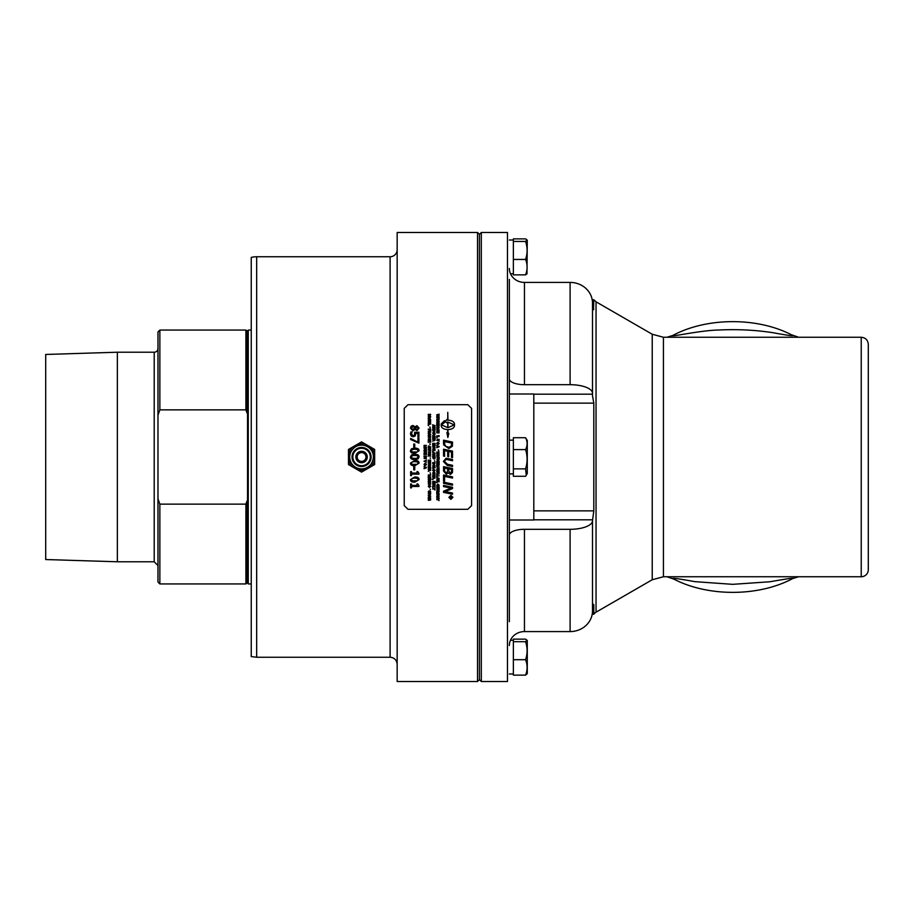 <?xml version="1.0" encoding="UTF-8"?>
<svg xmlns="http://www.w3.org/2000/svg" width="914" height="914" viewBox="0 0 914 914"><rect width="100%" height="100%" fill="white"/><g stroke="black" fill="none" stroke-linecap="round" stroke-linejoin="round"><path stroke-width="1.37" d="M868.3 569.673A7.072 7.072 0 0 1 861.228 576.745L861.228 337.255C865.524 337.677 867.877 340.031 868.3 344.327L868.3 569.673M411.483 475.6L410.649 475.6L410.649 471.59L411.483 471.59L411.483 473.075L417.013 473.075L417.013 471.59L417.767 471.59L418.92 473.281L418.92 474.138L411.483 474.138L411.483 475.6L410.649 475.6L410.649 471.59M411.483 474.138L418.92 474.138L418.92 473.281M413.756 447.163L413.756 444.044L414.75 444.044L414.75 447.163L413.756 447.163L413.756 444.044L414.75 444.044L414.75 447.163M415.721 433.293L415.253 435.932L413.265 436.778L411.277 436.058L410.466 434.036L410.934 431.899L412.111 431.899L411.426 434.059L413.265 435.67L414.465 435.201L414.636 432.231L418.898 432.231L418.898 436.732L417.927 436.732L417.927 433.293L415.721 433.293L415.767 434.036M414.648 432.242L418.898 432.242L418.898 436.732M411.426 434.059L413.265 435.67L414.465 435.201L414.842 433.853M417.927 436.732L417.927 433.293M410.466 434.036L410.934 431.899L412.111 431.968M415.322 428.712L416.967 429.534L418.269 428.14L417.035 426.769L415.322 428.712L416.967 429.523L418.269 428.129M411.277 428.152L412.831 429.683L414.773 427.512L413.002 426.575L411.277 428.152L412.831 429.671L414.773 427.512M410.455 428.14L411.163 426.175L412.922 425.478L415.047 426.861L416.91 425.673L419.08 428.14L416.978 430.597L415.036 429.352L412.945 430.802L410.455 428.14L411.163 426.187L412.922 425.478L415.047 426.861L416.91 425.684L419.08 428.14M410.649 438.446L417.927 442.17L417.927 437.92L418.898 437.92L418.898 443.141L410.649 439.52M417.927 437.92L418.898 437.92L418.898 443.141M417.927 442.17L410.649 438.4L410.649 439.577M411.38 450.762L412.26 451.973L417.287 451.973L418.144 450.762L417.275 449.528L414.762 449.242L412.271 449.517L411.38 450.762L412.26 451.973L417.287 451.962L418.144 450.762M410.466 450.762L414.762 448.123C417.687 448.1 419.115 448.98 419.058 450.762L414.773 453.39C411.86 453.413 410.42 452.533 410.466 450.762L411.471 448.785L414.762 448.123C417.687 448.1 419.115 448.98 419.058 450.762L419.058 450.762M411.38 456.943L412.26 458.165L414.773 458.462L417.287 458.154L418.144 456.943L417.275 455.72L414.762 455.435L412.271 455.709L411.38 456.943M419.058 457L418.018 458.931L414.773 459.582C411.86 459.593 410.42 458.725 410.466 456.943L411.506 454.955L414.762 454.304C417.687 454.292 419.115 455.172 419.058 456.943L414.773 459.582C411.86 459.593 410.42 458.725 410.466 456.943L414.762 454.304C417.687 454.281 419.115 455.161 419.058 456.943M411.38 463.135L412.26 464.358L417.287 464.346L418.144 463.135L417.275 461.901L414.762 461.616L412.271 461.901L411.38 463.135L412.271 461.901L414.762 461.616L417.275 461.913L418.144 463.135M419.058 463.135L414.773 465.763C411.86 465.786 410.42 464.906 410.466 463.135L414.762 460.496C417.687 460.473 419.115 461.353 419.058 463.135L414.773 465.774C411.86 465.786 410.42 464.906 410.466 463.135L410.466 463.135M414.75 466.723L414.75 469.842L413.756 469.842L413.756 466.723L414.75 466.723L414.75 469.842L413.756 469.842L413.756 466.723M411.38 479.599L412.26 480.81L417.287 480.81L418.144 479.599L417.275 478.376L414.762 478.079L412.271 478.365L411.38 479.599L412.271 478.365L414.762 478.091L417.275 478.376L418.144 479.599M419.058 479.599L414.773 482.215C411.86 482.226 410.42 481.358 410.466 479.599L414.762 476.971C417.687 476.948 419.115 477.828 419.058 479.599L414.773 482.215C411.86 482.238 410.42 481.37 410.466 479.599M411.483 487.893L410.649 487.893L410.649 483.917L411.483 483.917L411.483 485.391L417.013 485.403L417.013 483.906L417.767 483.917L418.92 485.608L418.92 486.454L411.483 486.454L411.483 487.905L410.649 487.905L410.649 483.917M418.92 486.442L411.483 486.454M411.483 483.917L411.483 485.403M467.808 404.696L471.578 408.375L471.578 505.625L467.808 509.304L408.01 509.304L404.228 505.625L404.228 408.375L408.01 404.696L467.808 404.696M424.77 467.088L424.05 466.483A1755.188 72.206 21 0 0 426.438 467.408L426.438 467.751A1578.021 72.732 157.8 0 1 424.05 468.722L424.77 468.094L424.05 466.483M424.005 464.506L424.816 463.478L424.702 465.077L425.821 463.569L426.484 464.415L425.764 465.317L425.627 463.969L424.724 465.386L424.005 464.506L424.724 465.386L425.627 463.969L426.21 464.426M425.056 461.81L426.438 462.13L424.005 461.193L426.438 460.245L424.29 461.17L425.056 461.81M424.05 456.337L426.438 456.017L424.05 456.337M424.05 445.666L426.438 445.369L424.393 446.523L426.438 447.654L424.05 447.346L426.05 447.346A2080.71 87.07 -160.8 0 0 424.05 446.649L424.05 446.363A2175.903 100.243 -18.8 0 1 426.084 445.666L424.05 445.369L426.438 445.369M428.266 497.947L430.665 497.936M428.266 495.457L428.266 495.125A1755.188 280.095 21.3 0 0 430.665 496.039L430.665 496.371A1578.021 257.965 157.5 0 1 428.266 497.342L428.986 496.713L428.266 495.457L428.986 495.719M428.266 493.503L430.665 493.183L429.968 494.988L429.237 493.503L428.266 493.503L429.237 493.503M430.128 489.013L430.448 489.618L430.128 489.013M428.232 486.317L429.431 485.174L430.7 486.317L429.466 487.448L428.232 486.317L429.466 487.448L430.7 486.305M428.266 482.318L430.665 482.318M428.552 479.29L428.266 477.519L430.665 477.519L430.665 479.244L430.38 477.828L429.649 477.828L429.649 479.153L429.363 477.828L428.552 477.828L428.552 479.302L428.266 477.519M430.128 472.755L430.448 473.361L430.128 472.755M428.266 469.43L428.266 469.088A1755.188 91.103 21 0 0 430.665 470.013L430.665 470.356A1578.021 89.572 157.7 0 1 428.266 471.327L428.986 470.687L428.266 469.43M428.266 460.176L429.477 460.176A450.031 5.313 45.1 0 0 430.665 461.364L430.665 461.798A436.881 5.781 -134 0 1 429.694 460.793A642.485 9.894 143.6 0 1 428.266 461.844L428.266 461.421A680.622 9.848 -35.2 0 0 429.477 460.565L428.266 460.176L429.477 460.565M428.266 454.601L430.665 454.624A728.641 4.696 146.2 0 0 428.78 455.88L428.266 455.858A728.641 4.753 -33.8 0 1 430.151 454.601L428.266 454.601M428.266 452.133L428.266 451.802A1755.188 34.389 21 0 1 430.665 452.727L430.665 453.07A1578.021 22.302 157.8 0 0 428.266 454.041L428.986 453.401L428.266 451.802A1755.531 34.401 21 0 1 430.665 452.727M428.266 450.145L430.665 449.837L430.643 451.105L429.968 451.665L429.237 450.145L428.266 450.145M428.266 447.677L428.266 447.334A1755.188 66.791 21 0 1 430.665 448.26L430.665 448.603A1578.021 51.184 157.8 0 0 428.266 449.585L428.986 448.945L428.266 447.677M430.128 443.953L430.22 444.627L429.683 443.873M428.495 439.143L429.032 440.16L428.232 439.166L429.477 438.046L430.7 439.177L430.003 440.114L430.437 439.166L429.489 438.377L428.495 439.143L429.112 439.84M428.266 429.409L430.665 429.089L430.665 430.7L430.38 429.409L429.637 429.409L429.637 430.528L429.352 429.409L428.266 429.409M428.266 425.57L428.266 424.085L430.665 424.085L428.552 424.404L428.266 425.57M428.266 422.851L428.563 420.977A577.317 70.709 39.1 0 1 430.094 422.188L430.665 421.114L430.38 422.805A568.12 68.116 -140.6 0 0 428.723 421.48L428.266 422.851M428.266 419.035L428.266 418.703A1755.188 274.714 21.3 0 1 430.665 419.606L430.665 419.949A1578.021 236.68 157.5 0 0 428.266 420.92L428.986 420.28L428.266 418.715A1755.531 274.783 21.3 0 1 430.665 419.617M428.266 416.898L430.665 416.59L430.003 418.475L429.352 417.812L428.266 418.658L429.329 417.264L428.266 416.601L430.665 416.601M432.676 489.024L433.693 488.704A729.532 83.939 -34.1 0 0 435.064 487.79L433.944 488.887L435.064 489.973A695.508 82.294 -145 0 1 433.693 489.024L432.676 489.024M434.79 482.866L432.676 482.558L434.79 482.558L435.064 481.769L435.064 483.655L434.79 482.866L432.676 482.558M432.676 477.028L432.676 476.697A1755.188 146.286 21.1 0 0 435.064 477.611L435.064 477.953A1578.021 138.757 157.7 0 1 432.676 478.925L433.396 478.285L432.676 477.028L433.396 477.291M433.613 473.772L433.899 473.064L433.899 474.08L432.63 473.086L433.864 471.875L435.11 473.064L434.401 474.046L434.836 473.064L433.876 472.195L432.916 473.075L433.613 473.772M432.63 470.402L433.842 469.259L435.11 470.402L433.864 471.544L432.63 470.402L433.864 471.544L435.11 470.402M435.064 462.747L434.458 464.335L433.362 464.449L432.676 462.644L435.064 462.644L434.458 464.335L433.362 464.461L432.676 463.512M432.676 454.966L435.064 454.989A728.641 3.702 146.2 0 0 433.19 456.246L432.676 456.223A728.641 3.759 -33.8 0 1 434.55 454.966L435.064 454.989M432.676 452.51L432.676 452.179A1755.188 31.693 21 0 1 435.064 453.093L435.064 453.435A1578.021 19.891 157.8 0 0 432.676 454.418L433.396 453.778L432.676 452.51M433.613 449.802L433.899 449.094L433.899 450.111L432.63 449.117L433.864 447.894L435.11 449.094L434.401 450.076L434.356 448.317L432.916 449.105L433.613 449.802L432.916 449.105M432.676 445.129L432.676 443.336L435.064 443.336L435.064 445.072L434.79 443.656L434.047 443.656L434.047 444.981L433.773 443.656L432.95 443.656L432.676 445.129M432.676 438.629L432.676 436.846L435.064 436.846L435.064 438.583L434.79 437.166L434.047 437.166L434.047 438.492L433.773 437.166L432.95 437.166L432.676 438.629L432.676 436.858L435.064 436.858L435.064 438.583M432.676 427.535L435.064 427.558A728.641 77.302 146 0 0 433.19 428.803L432.676 428.78A728.641 77.359 -34 0 1 434.55 427.535L432.676 427.535M432.676 425.09L432.676 424.759A1755.188 230.716 21.2 0 1 435.064 425.673L435.064 426.015A1578.021 197.413 157.6 0 0 432.676 426.987L433.396 426.347L432.676 425.101M436.743 496.599L439.143 496.61A728.641 107.921 145.8 0 1 437.258 497.856L436.743 497.833A728.641 107.863 -34.2 0 0 438.629 496.599L436.743 496.599L438.629 496.599M436.743 494.166L436.743 493.834A1755.188 270.727 21.3 0 0 439.143 494.748L439.143 495.091A1578.021 249.613 157.5 0 1 436.743 496.051L437.463 495.422L436.743 494.166L437.463 494.428M437.029 488.51L436.743 486.751L439.143 486.751L439.143 488.464L438.857 487.071L438.126 487.071L438.126 488.384L437.84 487.071L437.029 487.071L437.029 488.522L436.743 486.751M436.743 477.314L436.743 475.828L439.143 475.828L437.029 476.137L437.029 477.314M438.846 469.922L436.743 469.339L439.143 468.391L437.075 469.179L439.143 469.739L437.075 470.653L439.143 471.464A3257.085 196.784 -164.7 0 1 436.743 470.813L438.846 469.922L436.743 469.019M436.743 464.998L439.143 464.7L437.086 465.854L439.143 466.985L436.743 466.677L438.743 466.677A2080.71 81.197 -160.8 0 1 436.743 465.98L436.743 465.694A2175.903 76.193 -18.8 0 0 438.777 464.998L436.743 464.998L438.777 464.998M437.029 462.027L437.029 463.341L436.743 461.559L439.143 461.559L439.143 463.284L438.857 461.867L438.126 461.867L438.126 463.192L437.84 461.867L437.029 461.867L436.743 463.238M437.829 457.423L439.143 457.103L439.143 458.714L438.857 457.423L437.829 458.542L437.829 457.423L436.743 457.103M436.698 455.538L437.909 454.384L439.177 455.538L437.943 456.68L436.698 455.538L437.909 454.384L439.177 455.538M438.606 450.076L438.697 450.762L438.16 450.008M436.743 437.955L436.743 436.458L439.143 436.458L437.029 436.778L436.743 437.955L436.743 436.469L439.143 436.469M437.68 428.312L437.966 427.615L437.966 428.62L436.698 427.638L437.932 426.427L439.177 427.615L438.469 428.586L438.434 426.838L436.995 427.615L437.68 428.312L436.995 427.615M436.743 422.382L437.955 422.382A450.031 47.905 45.4 0 1 439.143 423.559L439.143 423.982A436.881 45.094 -133.7 0 0 438.172 422.988A642.485 76.787 143.3 0 0 436.743 424.027L436.743 423.616A680.622 83.345 -35.5 0 1 437.955 422.771L436.743 422.382M436.743 415.127L439.143 414.179L437.075 414.956L439.143 415.504L437.075 416.407L439.143 417.207A3257.085 558.488 -164.5 0 0 436.743 416.567L438.846 415.687L436.743 415.127M450.91 495.377L452.933 497.365L450.91 499.352L448.888 497.365L450.91 495.377M452.533 485.185A5401.957 638.578 -168.1 0 1 443.553 483.323L443.553 482.135A5400.655 610.552 11.9 0 0 452.533 483.997L452.533 485.185A5400.655 638.418 -168.1 0 1 443.553 483.323L443.553 482.843M452.533 468.836L452.464 472.538L450.396 474.469L448.226 472.812L446.386 474.263L443.553 471.087L443.553 466.643A5400.655 247.865 11.8 0 0 452.533 468.516L452.464 472.549L450.396 474.48L448.226 472.812L446.386 474.275L443.553 471.087L443.553 466.643M443.553 456.097L443.553 449.22A5400.655 160.384 11.8 0 1 452.533 451.093L452.533 457.617L451.505 457.4L451.505 452.076L448.705 451.482L448.705 456.714L447.689 456.497L447.689 451.276A5425.927 142.39 -168.2 0 0 444.57 450.625L444.57 456.303L443.553 456.097L443.553 449.22A5401.957 160.43 11.8 0 1 452.533 451.093M443.553 443.416L443.553 440.182A5400.655 372.067 11.8 0 1 452.533 442.056L452.384 446.238L448.854 448.546L443.69 444.889L443.553 443.416M444.41 420.714L444.41 422.634L441.451 424.873L447.757 427.672L447.757 422.074A11.494 11.356 0 0 0 447.197 422.097L447.197 422.999L444.832 421.537L447.197 419.286L447.197 420.189A11.494 11.345 180 0 1 447.757 420.166L447.757 412.328L447.963 420.166C451.927 420.417 454.098 421.662 454.475 423.913L454.475 425.833C454.098 428.095 451.927 429.352 447.963 429.603L447.963 432.916L448.797 433.305L447.86 437.486L446.912 432.448L447.757 432.825L447.757 429.603C443.793 429.352 441.611 428.095 441.233 425.833L441.233 423.913L444.41 420.714L441.233 423.925M447.632 458.508A5437.569 47.631 11.8 0 0 452.533 459.525L452.533 460.736A5420.774 74.274 -168.2 0 1 447.015 459.582L445.986 459.445L444.387 461.444L447.586 464.266A5385.825 181.92 11.8 0 0 452.533 465.306L452.533 466.506A5388.316 209.34 -168.2 0 1 447.254 465.409L443.393 461.513L446.009 458.257L447.632 458.508M444.57 481.004L443.553 480.798L443.553 475.006A5400.655 443.53 11.8 0 0 452.533 476.868L452.533 478.068A5395.662 473.509 -168.2 0 1 444.57 476.411L444.57 481.015L443.553 480.798L443.553 475.006M443.553 486.568L443.553 485.403A5400.655 687.1 11.9 0 0 452.533 487.265L452.533 488.522A1396.718 182.777 156.1 0 1 449.162 489.984L444.912 491.572L447.254 491.983A5453.05 840.366 11.9 0 0 452.533 493.069L452.533 494.223A5477.042 862.61 -168.1 0 1 443.553 492.383L443.553 491.195A1508.111 204.05 -23 0 0 448.74 489.036L451.322 488.076L449.025 487.688A5467.777 714.657 -168.2 0 1 443.553 486.568M436.743 417.572L436.743 417.241A1755.188 285.339 21.3 0 1 439.143 418.144L439.143 418.486A1578.021 246.163 157.5 0 0 436.743 419.446L437.463 418.818L436.743 417.252A1755.531 285.408 21.3 0 1 439.143 418.155M436.995 420.623L439.143 421.56L436.698 420.634L439.143 419.697L436.995 420.611L439.143 421.263M436.743 426.073L436.743 424.302L439.143 424.302L439.143 426.015L438.857 424.61L438.126 424.61L438.126 425.924L437.84 424.61L437.029 424.61L436.743 426.073M436.743 429.157L436.743 428.826A1755.188 201.24 21.2 0 1 439.143 429.74L439.143 430.071A1578.021 171.112 157.6 0 0 436.743 431.042L437.463 430.414L436.743 429.157M436.743 431.602L439.143 431.614A728.641 66.391 146 0 0 437.258 432.87L436.743 432.848A728.641 66.459 -34 0 1 438.629 431.602L436.743 431.602M436.743 435.921L439.143 435.612M436.995 440.182L439.143 441.142L436.698 440.205L439.143 439.257L436.995 440.182L439.143 440.822M436.698 443.507L437.509 442.479L437.395 444.078L438.514 442.57L439.177 443.416L438.469 444.318L438.537 442.879L437.418 444.387L436.698 443.507L437.543 442.787M436.743 445.826L436.743 445.484A1755.188 80.238 21 0 1 439.143 446.409L439.143 446.752A1578.021 63.18 157.8 0 0 436.743 447.723L437.463 447.083L436.743 445.826M436.743 452.396L439.143 452.076L438.16 452.396L438.16 453.641L439.143 453.95L436.743 453.95L437.875 453.641L437.875 452.396L436.743 452.396M437.875 459.456L436.743 459.136L439.143 459.136L438.16 459.456L438.16 460.702L439.143 461.022L436.743 461.022L437.875 460.702L437.875 459.456L436.743 459.136M436.743 464.152L439.143 464.152M437.76 468.242L437.463 467.34M436.743 471.83L436.743 471.498A1755.188 108.56 21.1 0 0 439.143 472.412L439.143 472.755A1578.021 105.133 157.7 0 1 436.743 473.726L437.463 473.098L436.743 471.83L437.463 472.092M436.743 475.463L436.743 473.966L439.143 473.966L437.029 474.286L437.029 475.463M436.743 477.759L436.743 477.428A1755.188 151.633 21.1 0 0 439.143 478.342L439.143 478.685A1578.021 143.521 157.7 0 1 436.743 479.656L437.463 479.027L436.743 477.759L437.463 478.022M437.76 481.472L439.143 481.792L436.698 480.855L439.143 479.919L436.995 480.833L437.76 481.472M437.68 485.974L437.966 485.277L437.966 486.282L436.698 485.3L437.932 484.077L439.177 485.277L438.469 486.248L438.434 484.5L437.68 485.277M436.743 489.276L439.143 488.956L438.48 490.852L437.829 490.19L436.743 491.047L437.806 489.641L436.743 489.276L437.806 489.276M436.743 491.641L439.143 491.332L437.086 492.486L439.143 493.594L436.743 493.297L438.743 493.297A2080.71 312.919 -160.5 0 1 436.743 492.6L436.743 492.326A2175.903 319.26 -19 0 0 438.777 491.641L436.743 491.641L438.777 491.641M436.743 499.65L437.76 499.341A729.532 112.513 -34.3 0 0 439.143 498.427L438.012 499.512L439.143 500.586A695.508 109.212 -144.8 0 1 437.76 499.65L436.743 499.65M432.676 430.494L432.676 429.626L435.064 429.626L434.858 431.225L433.887 431.602L432.676 430.494M432.63 433.076L433.842 431.934L435.11 433.076L433.864 434.219L432.63 433.076L433.842 431.945L435.11 433.087M432.676 435.624L432.676 435.304A1737.148 159.105 -21.2 0 1 435.064 434.379L432.939 435.464L435.064 436.561A1696.258 146.309 -158.5 0 0 432.676 435.624L432.676 435.624M432.676 439.394L435.064 439.074L435.064 440.137L432.676 441.176L433.739 439.76L432.676 439.394M432.676 445.861L435.064 445.883A728.641 28.128 146.2 0 0 433.19 447.14L432.676 447.117A728.641 28.185 -33.8 0 1 434.55 445.861L432.676 445.861M432.676 452.064L432.676 450.568L435.064 450.568L432.95 450.876L432.676 452.053M435.064 457.914L433.887 459.068L432.676 457.08L435.064 457.08L434.858 458.691L433.887 459.068L432.676 457.08M434.538 460.679L434.858 461.284L434.538 460.679M432.63 465.946L433.842 464.792L435.11 465.946L433.864 467.088L432.63 465.946L433.864 467.088L435.11 465.946M432.95 468.973L432.676 467.477L435.064 467.477L432.95 467.797L432.95 468.973L432.676 467.477M432.676 474.846L435.064 474.869A728.641 49.607 146.1 0 1 433.19 476.125L432.676 476.103A728.641 49.55 -33.9 0 0 434.55 474.846L432.676 474.846L434.55 474.846M432.676 481.392L435.064 481.392M432.676 484.054L432.676 483.723A1755.188 197.287 21.2 0 0 435.064 484.637L435.064 484.98A1578.021 184.194 157.6 0 1 432.676 485.94L433.396 485.311L432.676 484.054M432.676 487.665L432.676 486.179L435.064 486.179L432.95 486.499L432.95 487.653M428.266 415.276L428.266 414.373L430.665 414.373L430.048 416.041L428.266 415.276M428.266 423.548L430.665 423.239L428.266 423.548M430.128 427.112L430.22 427.786L429.683 427.044M428.266 431.431L430.665 431.111L430.665 432.162L428.266 433.202L429.329 431.796L428.266 431.431M428.266 433.579L428.266 433.247A1755.188 169.101 21.1 0 1 430.665 434.161L430.665 434.504A1578.021 142.447 157.7 0 0 428.266 435.475L428.986 434.847L428.266 433.259A1755.531 169.136 21.1 0 1 430.665 434.173M428.266 436.035L430.665 436.047A728.641 54.509 146.1 0 0 428.78 437.303L428.266 437.28A728.641 54.566 -33.9 0 1 430.151 436.035L430.665 436.047M428.266 442.342L428.266 440.548L430.665 440.548L430.665 442.285L430.38 440.868L429.649 440.868L429.649 442.193L429.363 440.868L428.552 440.868L428.266 442.342M428.232 446.409L428.94 445.769L428.506 446.409L430.665 447.083L429.032 447.083L428.232 446.409L428.986 446.055M430.128 457.891L430.448 458.497L430.128 457.891M428.232 463.158L429.431 462.004L430.7 463.158L429.466 464.301L428.232 463.158L429.466 464.301L430.7 463.158M428.266 465.032L430.665 464.712L430.003 466.62L429.352 465.957L428.266 466.814L429.329 465.397L428.266 465.032L429.329 465.032M428.552 468.916L428.266 467.123L430.665 467.123L430.665 468.859L430.38 467.442L429.649 467.442L429.649 468.768L429.363 467.442L428.552 467.442L428.552 468.916L428.266 467.123M428.266 475.029L430.665 474.72L428.609 475.874L430.665 477.005L428.266 476.697L430.266 476.697A2080.71 168.427 -160.7 0 1 428.266 476L428.266 475.714A2175.903 167.673 -18.8 0 0 430.311 475.029L428.266 475.029M428.266 479.873L428.266 479.484A631.723 51.492 36.9 0 0 429.511 480.41L430.665 479.599L429.751 480.593L430.665 481.609L429.523 480.787A668.854 58.439 144.3 0 1 428.266 481.678L429.272 480.581L428.266 479.873L429.272 480.581M428.495 483.872L429.032 484.888L428.232 483.906L429.477 482.786L430.7 483.906L430.003 484.843L430.437 483.894L429.489 483.106L428.495 483.872L429.489 483.106L430.437 483.894M428.232 491.881L429.032 490.875L428.917 492.463L430.048 490.967L430.7 491.801L429.991 492.692L429.854 491.355L428.94 492.76L428.232 491.881L428.94 492.76L429.854 491.344L430.425 491.812M428.266 498.793L430.665 498.816A728.641 113.816 145.7 0 1 428.78 500.049L428.266 500.038A728.641 113.759 -34.3 0 0 430.151 498.793L428.266 498.793M424.05 448.237L424.05 447.894A1755.188 62.735 21 0 1 426.438 448.82L426.438 449.162A1578.021 47.574 157.8 0 0 424.05 450.134L424.77 449.505L424.05 447.906A1755.531 62.746 21 0 1 426.438 448.82M424.05 451.253L424.05 450.396L426.438 450.396L426.232 451.996L425.261 452.373L424.05 451.253M424.05 454.601L424.05 452.818L426.438 452.818L426.438 454.544L426.164 453.127L425.433 453.127L425.433 454.464L425.147 453.127L424.336 453.127L424.05 454.601L424.05 452.818L426.438 452.818L426.438 454.544M425.924 457.194L426.438 457.217A728.641 2.285 146.2 0 1 424.564 458.485L424.05 458.462A728.641 2.216 -33.8 0 0 425.924 457.194L424.05 456.897L426.438 456.897M426.438 458.748L424.05 458.462M426.438 457.217A728.721 2.285 146.2 0 1 424.564 458.485L424.564 458.485M425.147 454.464L425.147 453.138M425.433 453.138L425.433 454.315M426.164 450.705L424.336 450.705L425.261 452.042L426.164 450.705L425.261 452.042L424.336 450.705M424.05 450.396L426.438 450.442M425.73 448.854L425.033 448.591L425.033 449.402L425.73 448.854M425.033 449.402L426.187 448.98M424.05 450.134L424.77 449.505M430.151 498.793L428.266 498.496M430.665 500.049L428.266 500.335M430.665 498.496L430.665 498.804A728.721 113.839 145.7 0 1 428.78 500.038L428.78 500.049M430.7 491.789L429.968 492.395M429.066 491.161L428.506 491.869M430.7 483.894L429.934 484.534M429.112 484.569L428.232 483.894M430.665 481.598L429.523 480.775A668.911 58.45 144.3 0 1 428.266 481.667L428.266 481.29M430.665 479.964L429.751 480.593M430.311 475.029L428.266 475.017M430.266 476.697L430.266 476.697A2081.144 168.462 -160.7 0 1 428.266 476M430.665 476.994L428.266 476.994M430.665 475.189L428.609 475.874M429.363 467.442L428.552 467.442M429.649 468.768L429.363 467.591M430.38 467.442L429.649 467.442M430.665 467.123L430.665 468.859L430.38 467.602M430.403 465.032L429.603 465.032L430.003 466.3L430.403 465.032L429.603 465.032M428.917 466.403L428.266 466.426M430.665 464.712L430.003 466.62L429.352 465.957M430.437 463.158L429.431 462.335L428.495 463.147L429.466 463.969L430.437 463.158L429.431 462.335L428.495 463.158M428.506 446.409L430.665 446.775M428.266 442.148L428.266 440.559L430.665 440.559M430.38 442.285L430.38 440.879M428.266 437.292A728.721 54.577 -33.9 0 1 430.151 436.035L430.151 436.035M428.78 437.315L430.665 437.315M429.957 434.196L429.249 433.933L429.249 434.744L429.957 434.196M430.414 434.333L429.249 434.744M428.266 435.121L428.986 434.847M430.403 431.431L429.603 431.431L430.003 432.699L430.403 431.431L430.003 432.688L429.603 431.431M428.266 432.825L429.329 431.796M428.266 431.122L430.665 431.122L430.665 432.173M428.266 423.251L430.665 423.251M430.38 414.682L429.66 414.682L430.014 415.744L430.38 415.162M429.66 414.682L430.014 415.733L430.38 415.15M429.374 414.682L428.552 414.682L428.963 415.836L429.374 414.693L428.963 415.836L428.552 414.682M428.266 414.385L430.665 414.385M435.064 486.488L432.95 486.499M434.356 484.66L433.659 484.397L433.659 485.208L434.813 484.797L433.659 484.409M433.396 484.306L432.676 484.043M435.064 484.968A1578.318 184.24 157.6 0 1 432.676 485.94M435.064 476.125L432.676 476.423M435.064 474.857A728.721 49.619 146.1 0 1 433.19 476.114L433.19 476.125M435.064 467.797L432.95 467.797M434.836 465.946L433.83 465.123L432.905 465.946L433.864 466.757L434.836 465.946L433.83 465.123L432.905 465.934M434.79 457.4L432.95 457.4L433.887 458.737L434.79 457.4L432.95 457.4M432.95 457.914L433.122 458.497M432.95 450.888L432.95 452.064M432.676 450.568L435.064 450.568M432.676 447.117A728.721 28.197 -33.8 0 1 434.55 445.861L434.55 445.861M433.19 447.14L435.064 447.449M432.676 445.564L435.064 445.564M434.801 439.394L434.013 439.394L434.413 440.662L434.801 439.394L434.413 440.651L434.013 439.394M432.676 441.176L433.739 439.76M432.676 439.074L435.064 439.074L435.064 440.137M432.939 435.475L435.064 436.241M432.676 435.304A1737.48 159.139 -21.2 0 1 435.064 434.379M434.836 433.076L433.83 432.265L432.905 433.076L433.864 433.899L434.836 433.076L433.864 433.887L432.905 433.076M433.122 431.042L434.733 430.848L434.79 429.946L432.95 429.946L433.887 431.271L434.79 429.957M432.95 429.957L433.122 431.031M432.676 429.637L435.064 429.637M439.143 500.575A695.577 109.223 -144.8 0 1 437.76 499.638L436.743 499.638M439.143 498.804L438.012 499.512M438.743 493.286L438.743 493.297A2081.144 312.988 -160.5 0 1 436.743 492.589M439.143 493.583L436.743 493.583M439.143 491.801L437.086 492.486M438.869 489.264L438.08 489.264L438.48 490.532L438.869 489.276L438.08 489.276M437.395 490.624L436.743 491.035M439.143 490.007L438.48 490.841L437.829 490.19M438.914 485.265L437.955 484.397L436.995 485.277M439.177 485.265L438.389 485.962M437.966 485.277L437.966 486.271L436.698 485.288M439.143 480.227L436.995 480.833M439.143 481.472L437.76 481.781L436.698 480.855M438.423 478.376L437.726 478.113L437.726 478.925L438.891 478.513L437.726 478.113M439.143 478.685A1578.318 143.555 157.7 0 1 436.743 479.656M439.143 473.966L437.029 474.286M438.423 472.447L437.726 472.184L437.726 472.995L438.891 472.572L437.726 472.184M439.143 472.755A1578.318 105.156 157.7 0 1 436.743 473.726M437.875 460.702L437.875 459.593M439.143 461.022L436.743 461.022M438.16 459.593L438.16 460.702M439.143 459.422L438.16 459.456M436.743 453.641L437.875 453.641M438.16 453.641L439.143 453.641M436.743 452.076L439.143 452.076M438.423 446.443L437.726 446.181L437.726 446.992L438.423 446.443M437.726 446.992L438.891 446.569M436.743 447.369L437.463 447.083M436.743 445.495A1755.531 80.261 21 0 1 439.143 446.409M438.446 444.021L438.903 443.427M436.983 443.484L437.395 444.09L438.514 442.582L439.177 443.416M436.698 440.205L437.76 439.268L439.143 439.577M436.743 432.859A728.721 66.471 -34 0 1 438.629 431.602L438.629 431.602M437.258 432.882L439.143 432.882M436.743 431.305L439.143 431.305M438.423 429.774L437.726 429.511L437.726 430.311L438.423 429.774M437.726 430.311L438.891 429.9M436.743 431.042L437.463 430.414M436.743 428.826A1755.531 201.286 21.2 0 1 439.143 429.74M437.84 425.924L437.84 424.622M438.126 424.622L438.126 425.924M438.857 426.015L438.857 424.622M436.743 424.302L439.143 424.302M436.698 420.646L439.143 419.709M438.423 418.178L437.726 417.915L437.726 418.726L438.423 418.178M437.726 418.726L438.891 418.304M436.743 419.446L437.463 418.818M451.322 488.065L449.025 487.688A5469.09 714.828 -168.2 0 1 443.553 486.556M452.533 494.211A5478.356 862.827 -168.1 0 1 443.553 492.372M452.533 488.522A1396.969 182.823 156.1 0 1 449.162 489.984L444.912 491.572M452.533 476.868L452.533 478.056A5396.953 473.623 -168.2 0 1 444.57 476.4L444.57 476.411M443.393 461.501L447.254 465.409A5389.607 209.386 -168.2 0 0 452.533 466.506L452.533 465.432M452.533 460.667L452.533 460.736A5422.065 74.297 -168.2 0 1 447.015 459.582L445.986 459.445L444.387 461.444M447.963 427.683L454.258 424.884L447.963 422.074L447.963 427.672L454.258 424.873M447.757 432.836L446.923 432.459M448.797 433.305L447.963 432.916M447.963 420.177L447.963 420.166C451.927 420.429 454.098 421.674 454.475 423.925M447.197 419.298L444.832 421.548M447.197 422.999L447.197 422.108M447.757 427.683L441.451 424.873M451.505 443.039A5389.207 343.333 -168.2 0 0 444.57 441.588L444.741 444.718L445.804 446.306L448.911 447.334L451.367 445.975L451.505 443.039L451.367 445.975L448.911 447.323L445.804 446.306L444.741 444.718L444.57 441.588M443.553 440.182A5401.957 372.158 11.8 0 1 452.533 442.056M444.57 450.625L444.57 456.303M447.689 456.497L447.689 451.276M448.705 451.493L448.705 456.714M452.533 457.617L451.505 457.4M451.505 469.499L451.505 469.499A5288.655 279.844 -168.1 0 1 448.683 468.905L448.683 470.824L450.328 473.361L451.505 471.51L451.505 469.499A5287.387 279.775 -168.1 0 1 448.683 468.905M447.666 468.699L447.666 468.699A5468.805 269.881 -168.3 0 1 444.57 468.048L444.627 471.304L446.386 473.052L447.666 471.087L447.666 468.699A5467.502 269.813 -168.3 0 1 444.57 468.059M444.57 470.173L444.627 471.304M449.22 497.365L450.91 495.696L452.59 497.365L450.91 495.708L449.22 497.365L450.91 499.021L452.59 497.365M452.933 497.353L450.91 499.341L448.888 497.353M451.676 496.828L451.013 496.828L451.345 497.787L451.676 496.839L451.013 496.839M450.716 497.045L449.791 496.496L451.962 496.496L451.379 498.141L450.762 497.524L449.791 498.279L450.716 497.045L449.791 496.839M450.648 497.707L449.791 498.29M451.962 497.227L451.379 498.153L450.762 497.536M436.743 416.567L438.846 415.687M437.075 416.407L439.143 416.898M437.075 414.967L439.143 415.516M436.743 414.819L439.143 414.191M436.743 423.628A680.679 83.357 -35.5 0 1 437.955 422.782L437.955 422.771M437.955 422.394L437.955 422.382A450.031 47.905 45.4 0 1 439.143 423.57M436.743 422.074L439.143 422.074M438.389 428.312L438.914 427.615M436.698 427.638L437.932 426.427L439.177 427.615M437.029 436.789L437.029 437.955M438.914 455.538L437.909 454.715L436.972 455.526L437.943 456.349L438.914 455.538L437.943 456.349L436.972 455.526M438.857 457.423L438.114 457.423M439.143 457.103L439.143 458.714L438.857 457.56M437.84 461.867L437.029 461.867M438.126 462.016L437.84 463.192M438.857 461.867L438.126 461.867M438.743 466.677L438.743 466.677A2081.144 81.22 -160.8 0 1 436.743 465.98M439.143 466.985L436.743 466.985M439.143 465.169L437.086 465.854M439.143 471.453A3257.816 196.83 -164.7 0 1 436.743 470.801M439.143 470.116L437.075 470.653M439.143 468.711L437.566 469.076M439.143 475.828L437.029 476.137M437.075 482.683L436.264 482.409M437.84 487.059L437.029 487.071M438.857 487.059L438.126 487.071M438.891 494.908L437.726 494.508L437.726 495.319L438.891 494.908L437.726 494.52M439.143 495.08A1578.318 249.671 157.5 0 1 436.743 496.039M439.143 498.141L436.743 498.141M439.143 496.61A728.721 107.932 145.8 0 1 437.258 497.844L437.258 497.856M434.356 425.707L433.659 425.444L433.659 426.255L434.356 425.707M433.659 426.255L434.813 425.833M432.676 426.632L433.396 426.347M432.676 424.77A1755.531 230.762 21.2 0 1 435.064 425.684M432.676 428.792A728.721 77.382 -34 0 1 434.55 427.535L434.55 427.535M433.19 428.803L435.064 428.815M432.676 427.238L435.064 427.238M432.95 437.166L432.95 438.629M433.773 438.492L433.773 437.166M434.047 437.166L434.047 438.492M434.79 438.583L434.79 437.166M432.676 443.439L435.064 443.439M432.95 443.656L432.95 444.969M433.773 444.981L433.773 443.656M434.047 443.656L434.047 444.981M434.79 445.072L434.79 443.656M434.321 449.791L434.836 449.094M432.63 449.117L433.864 447.894L435.11 449.094M433.613 449.094L433.899 450.111M434.356 453.127L433.659 452.864L433.659 453.675L434.356 453.127M433.659 453.675L434.813 453.264M432.676 454.418L433.396 453.778M432.676 452.179A1755.531 31.693 21 0 1 435.064 453.093L435.064 453.435M432.676 456.269L432.676 456.223A728.721 3.759 -33.8 0 1 434.55 454.966L434.55 454.966M433.19 456.246L435.064 456.554M434.79 462.964L434.059 462.964L434.413 464.026L434.79 462.964L434.059 462.964M433.784 462.964L432.95 462.964L433.373 464.129L433.784 462.964L432.95 462.964M434.836 470.402L433.83 469.579L432.905 470.402L433.864 471.213L434.836 470.402L433.83 469.579L432.905 470.402M434.836 473.064L433.876 472.195L432.916 473.064M435.11 473.064L434.321 473.76M433.899 474.08L432.63 473.086M434.356 477.634L433.659 477.371L433.659 478.193L434.813 477.771L433.659 477.382M435.064 477.942A1578.307 138.791 157.7 0 1 432.676 478.925M433.008 479.542L432.196 479.267M435.064 489.607L435.064 489.961A695.577 82.317 -145 0 1 433.693 489.013L432.676 489.013M435.064 488.167L433.944 488.887M430.403 416.898L429.603 416.898L430.003 418.155L430.403 416.91L430.003 418.155L429.603 416.898M428.266 418.281L429.329 417.264M429.957 419.64L429.249 419.389L429.249 420.189L429.957 419.64M429.249 420.189L430.414 419.777M428.266 420.566L428.986 420.28M428.552 421.343L428.552 422.851M428.266 420.988L428.563 420.988A577.351 70.721 39 0 1 430.094 422.199L430.38 422.439M428.552 424.416L428.552 425.57M428.266 424.096L430.665 424.096M429.352 430.528L429.352 429.42M428.266 429.1L430.665 429.1L430.665 430.7M429.934 439.805L430.437 439.166M428.232 439.177L429.477 438.046L430.7 439.177M429.957 448.294L429.249 448.031L429.249 448.843L429.957 448.294M429.249 448.843L430.414 448.42M428.266 449.22L428.986 448.945M428.266 447.346A1755.531 66.802 21 0 1 430.665 448.26M430.38 450.145L429.523 450.145L429.957 451.333L430.38 450.156L429.957 451.333L429.523 450.145M428.266 449.837L430.665 449.837M429.957 452.761L429.249 452.487L429.249 453.31L429.957 452.761M429.249 453.31L430.414 452.887M428.266 454.041L428.986 453.401M428.266 456.177L428.266 455.858A728.721 4.753 -33.8 0 1 430.151 454.601L430.151 454.601M428.78 455.88L430.665 456.177M428.266 454.292L430.665 454.624M430.665 461.798A436.869 5.781 -134 0 1 429.694 460.793A642.531 9.894 143.7 0 1 428.266 461.833M430.665 460.176L429.477 460.176M429.957 470.036L429.249 469.773L429.249 470.596L430.414 470.173L429.249 469.785M428.986 469.682L428.266 469.419M430.665 470.013L430.665 470.344A1578.318 89.595 157.7 0 1 428.266 471.327M429.363 477.828L428.552 477.828M430.38 477.828L429.649 477.828M430.665 477.519L430.38 479.233M430.437 486.305L429.431 485.494L428.495 486.317L429.466 487.128L430.437 486.317L429.431 485.505L428.495 486.317M430.38 493.491L429.523 493.491L429.957 494.668L430.38 493.503L429.523 493.503M430.665 494.063L429.968 494.977L429.237 494.097M430.414 496.199L429.249 495.799L429.249 496.61L430.414 496.199L429.249 495.811M430.665 496.039L430.665 496.359A1578.318 258.022 157.5 0 1 428.266 497.33M424.05 446.363A2176.348 100.266 -18.8 0 1 426.084 445.678L426.084 445.666M424.05 447.654L426.05 447.346M424.393 446.523L426.438 447.232M424.05 456.029L426.438 456.337M426.438 460.565L424.29 461.17M426.438 462.13L424.005 461.193M426.484 464.415L425.741 465.009M424.839 463.775L424.29 464.483M425.73 467.442L425.033 467.168L425.033 467.991L426.187 467.568L425.033 467.18M426.438 467.751A1578.318 72.754 157.8 0 1 424.05 468.722L424.05 468.368M526.281 475.234L525.573 476.285L513.371 476.285L513.371 437.715L525.573 437.715L527.275 440.502L527.275 473.498L526.281 475.234L525.573 468.871C527.595 462.438 527.595 456.017 525.573 449.585C527.595 445.621 527.595 441.668 525.573 437.715M525.573 449.585L513.371 449.585M525.573 468.871L513.371 468.871M357.283 444.375L361.567 441.896L365.851 444.375A13.333 13.333 0 0 0 357.283 444.375L352.77 446.969A13.333 13.333 0 0 0 348.485 454.395L348.485 449.448L352.77 446.969M370.364 446.969L374.649 449.448L374.649 454.395A13.333 13.333 0 0 0 370.364 446.969L365.851 444.375M374.649 459.605L374.649 464.552L370.364 467.031A13.333 13.333 0 0 0 374.649 459.605L374.649 454.395M365.851 469.625L361.567 472.104L357.283 469.625A13.333 13.333 0 0 0 365.851 469.625L370.364 467.031M348.485 464.552L348.485 459.605A13.333 13.333 0 0 0 352.77 467.031L348.485 464.552M348.485 454.395L348.485 459.605M352.77 467.031L357.283 469.625M361.567 468.859A11.859 11.859 0 0 0 373.426 457A11.859 11.859 0 0 0 361.567 445.141A11.859 11.859 0 0 0 349.708 457A11.859 11.859 0 0 0 361.567 468.859M352.039 457A9.528 9.528 0 0 0 361.567 466.528A9.528 9.528 0 0 0 371.095 457A9.528 9.528 0 0 0 361.567 447.472A9.528 9.528 0 0 0 352.039 457M361.567 448.26A8.74 8.74 0 0 0 352.838 457A8.74 8.74 0 0 0 361.567 465.74A8.74 8.74 0 0 0 370.307 457A8.74 8.74 0 0 0 361.567 448.26M361.567 451.288A5.713 5.713 0 0 0 355.854 457A5.713 5.713 0 0 0 361.567 462.713A5.713 5.713 0 0 0 367.279 457A5.713 5.713 0 0 0 361.567 451.288M361.567 461.399A4.399 4.399 0 0 0 365.966 457A4.399 4.399 0 0 0 361.567 452.601A4.399 4.399 0 0 0 357.168 457A4.399 4.399 0 0 0 361.567 461.399M477.542 457L477.542 232.476L397.167 232.476L397.167 681.524L477.542 681.524L477.542 457M477.542 232.476L479.427 234.361L479.427 679.639L477.542 681.524M397.167 664.318C396.745 660.022 394.391 657.669 390.095 657.246L390.095 256.754A7.072 7.072 0 0 0 397.167 249.682M256.674 657.246L251.247 656.583L251.247 257.417A22.393 22.393 0 0 1 256.674 256.754L256.674 657.246L390.095 657.246M509.361 279.387L509.361 621.657M509.361 292.343L509.361 304.876M791.227 579.282L792.746 578.551C758.437 596.945 707.185 596.991 672.784 578.551C672.35 577.865 679.73 578.905 694.937 581.658L732.697 584.332L769.885 581.761C783.526 579.362 795.02 577.477 792.735 578.551L798.745 576.711M796.677 576.745L668.842 576.745M668.797 337.255L796.711 337.255M672.658 335.518L672.773 335.461C707.093 317.055 758.334 317.009 792.746 335.461C793.443 336.181 786.851 335.267 772.947 332.696C755.181 330 737.312 329.097 719.318 330C700.947 330.194 669.585 337.38 672.773 335.461L666.786 337.289M513.371 273.732L510.48 273.732A15.081 13.938 0 0 0 524.453 282.415L570.108 282.415A22.393 20.691 180 0 1 592.215 299.769L593.803 299.769L593.517 309.709M509.361 378.91A15.081 5.77 180 0 0 524.453 384.691L570.108 384.691A22.393 8.569 0 0 1 592.501 393.26L592.501 303.105A22.393 20.691 180 0 0 570.108 282.415L524.453 282.415A15.081 13.938 -0 0 1 509.361 268.476M592.912 309.286L593.803 309.286L592.501 307.744M592.501 309.709L592.501 395.819L593.803 403.063M509.361 645.524A15.081 13.938 180 0 1 524.453 631.585L570.108 631.585A22.393 20.691 0 0 0 592.501 610.895L592.501 520.74A22.393 8.569 180 0 1 570.108 529.309L524.453 529.309A15.081 5.77 0 0 0 509.361 535.09M592.501 606.256L593.803 604.714L593.803 614.231A7.072 7.072 0 0 1 596.042 612.186L596.042 301.814L652.23 334.25L652.23 579.75L596.042 612.186M593.506 604.291L592.912 604.714M509.361 520.009L533.81 520.009L533.81 393.991L509.361 393.991M533.81 403.143L593.803 403.143L593.803 510.857L592.501 520.74M481.312 457L481.312 681.524L507.476 681.524L507.476 232.476L481.312 232.476L481.312 457M247.077 582.755L245.9 583.932L245.9 504.14L247.077 500.861A171.775 171.775 -109.5 0 0 247.545 502.197L247.545 411.803A171.775 171.775 -70.9 0 0 247.077 413.139L245.9 409.86L245.9 330.068L247.077 331.245L248.254 330.068L248.254 583.932L247.077 582.755L247.077 500.861M247.077 413.139L247.077 331.245M245.9 504.14L159.859 504.14L157.973 498.793L157.973 415.207L159.859 409.86L245.9 409.86M159.859 504.14L159.859 583.932L245.9 583.932M157.973 415.207L157.973 331.953L159.859 330.068L159.859 409.86M157.973 498.793L157.973 582.047L159.859 583.932M117.358 561.779L45.7 559.539L45.7 354.461L117.358 352.221L117.358 561.779L154.203 561.779L157.973 565.549M157.973 348.451A3.77 3.77 0 0 1 154.203 352.221L154.203 561.779M527.275 640.623L527.275 673.629L525.573 675.126C527.595 669.985 527.595 664.844 525.573 659.702C527.595 653.704 527.595 647.706 525.573 641.708L526.99 640.12L527.275 640.623M527.081 640.417L525.573 639.137L513.371 639.137L513.371 641.708L525.573 641.708M525.573 659.702L513.371 659.702L513.371 641.708M525.573 675.126L513.371 675.126L513.371 659.702M527.081 273.583L525.573 274.863C527.595 269.721 527.595 264.58 525.573 259.439C527.595 253.452 527.595 247.454 525.573 241.456L526.99 239.868L527.275 240.371L526.99 273.88M525.573 241.456L513.371 241.456L513.371 238.874L525.573 238.874L526.99 239.868M525.573 259.439L513.371 259.439L513.371 241.456M525.573 274.863L513.371 274.863L513.371 259.439M652.23 334.25L663.427 337.255L663.427 576.745L668.888 576.745M524.453 529.309L524.453 631.585M570.108 529.309L570.108 631.585M533.81 394.185L592.501 394.185M533.81 510.857L593.803 510.857M533.81 519.815L592.501 519.815M524.453 282.415L524.453 384.691M570.108 282.415L570.108 384.691M509.361 240.016L513.371 240.016M509.361 673.984L513.371 673.984M510.48 640.268L513.371 640.268M509.361 473.852L513.371 473.852M509.361 440.148L513.371 440.148M361.567 468.985C371.838 470.596 378.99 452.544 367.542 446.615C360.47 443.439 354.838 445.255 350.656 452.064C347.274 457.274 351.09 468.585 361.567 468.985M390.095 256.754L256.674 256.754M674.212 579.236L666.774 576.711M796.631 576.745L861.228 576.745M663.427 337.255L668.888 337.255M796.631 337.255L861.228 337.255M798.745 337.289L790.941 334.581M652.23 579.75L663.427 576.745M592.215 614.231L593.803 614.231M593.803 299.769L596.042 301.814M479.427 679.639L481.312 681.524M479.427 234.361L481.312 232.476M159.859 330.068L245.9 330.068M248.254 583.932L251.247 583.932M248.254 330.068L251.247 330.068M117.358 352.221L154.203 352.221"/></g></svg>
